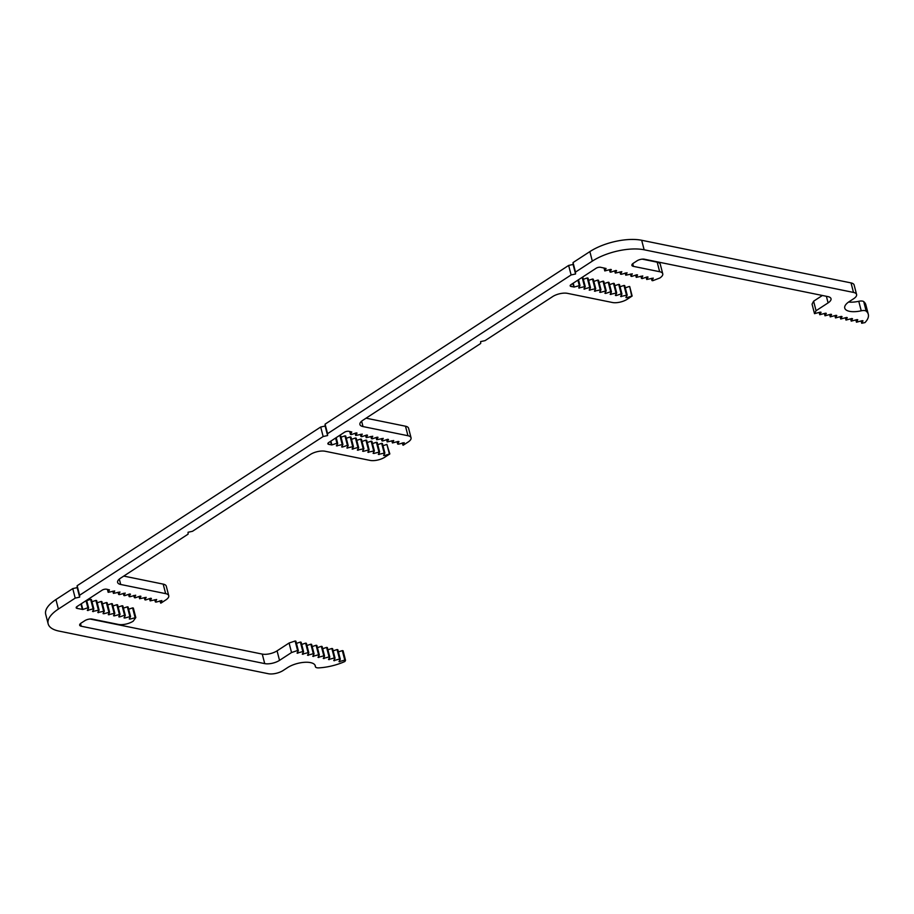 <?xml version="1.0" encoding="UTF-8"?>
<svg xmlns="http://www.w3.org/2000/svg" width="914" height="914" viewBox="0 0 914 914"><rect width="100%" height="100%" fill="white"/><g stroke="black" fill="none" stroke-linecap="round" stroke-linejoin="round"><path stroke-width="1.37" d="M315.387 666.512A16.669 6.752 165.5 0 0 315.296 665.826A16.669 6.752 165.5 0 0 304.488 662.307A16.669 6.752 165.5 0 0 287.544 667.631L283.157 670.488A10.751 4.353 -14.5 0 1 268.362 673.732L59.01 631.094A37.645 15.252 -14.5 0 1 48.156 623.839A37.645 15.252 -14.5 0 1 58.393 609.067L75.211 598.11L79.655 597.139L79.598 595.254L323.156 436.526L327.6 435.555L327.555 433.67L571.113 274.954L575.557 273.983L575.5 272.086L592.318 261.13A37.645 15.252 -14.5 0 1 644.141 249.785L853.493 292.423A10.751 4.353 -14.5 0 1 856.589 294.502A10.751 4.353 -14.5 0 1 853.665 298.718L849.277 301.574A16.669 6.752 165.5 0 0 844.753 308.121A16.669 6.752 165.5 0 0 861.228 310.806A5.381 2.182 -14.5 0 1 866.198 311.148A32.264 13.07 -14.5 0 1 868.3 314.313A32.264 13.07 -14.5 0 1 864.975 322.585L861.708 323.27L862.999 320.825L862.245 320.677L856.464 322.208L857.755 319.751L857.012 319.603L851.22 321.134L852.511 318.689L851.768 318.54L845.976 320.071L847.267 317.626L846.524 317.466L840.731 318.997L842.023 316.552L841.28 316.404L835.487 317.935L836.778 315.49L836.036 315.33L830.243 316.861L831.546 314.416L830.792 314.267L824.999 315.798L826.302 313.353L825.548 313.194L819.755 314.724L821.058 312.28L820.304 312.131L814.511 313.662L816.065 310.726L828.084 302.888A10.751 4.353 165.5 0 0 831.009 298.672A10.751 4.353 165.5 0 0 827.913 296.604L644.404 259.222A5.381 2.182 165.5 0 0 637.001 260.844L633.345 263.232A5.381 2.182 165.5 0 0 631.882 265.334A5.381 2.182 165.5 0 0 633.436 266.374L659.645 271.709A10.751 4.353 -14.5 0 1 662.741 273.789A10.751 4.353 -14.5 0 1 659.828 278.005L652.722 280.712L651.979 280.552L653.27 278.107L646.735 279.49L648.026 277.045L647.283 276.885L642.245 278.576L641.491 278.416L642.782 275.971L636.247 277.353L637.538 274.908L636.795 274.748L631.757 276.439L631.003 276.279L632.305 273.834L625.759 275.217L627.061 272.772L621.269 274.303L620.515 274.143L621.817 271.698L615.271 273.08L616.573 270.635L615.819 270.487L610.781 272.166L610.038 272.006L611.329 269.561L610.575 269.413L604.794 270.944L606.085 268.499L600.567 267.288A3.222 1.302 165.5 0 0 596.122 268.259L571.056 284.597A3.222 1.302 165.5 0 0 570.187 285.865A3.222 1.302 165.5 0 0 571.113 286.482L574.209 287.03L579.99 285.499L578.699 287.944L585.234 286.562L583.943 289.018L589.736 287.487L590.478 287.636L589.187 290.081L595.722 288.698L594.431 291.143L600.966 289.772L599.675 292.217L600.418 292.366L606.211 290.835L604.919 293.28L605.662 293.44L610.701 291.749L611.455 291.909L610.164 294.354L616.699 292.971L615.396 295.416L616.15 295.576L621.189 293.885L621.943 294.045L620.64 296.49L627.187 295.108L625.884 297.553L626.638 297.713L632.145 296.033L627.198 299.266A10.751 4.353 -14.5 0 1 612.403 302.5L567.457 293.348A10.751 4.353 165.5 0 0 552.65 296.593L485.071 340.636L480.627 341.608L480.684 343.493L362.835 420.291A10.751 4.353 165.5 0 0 359.91 424.507A10.751 4.353 165.5 0 0 363.007 426.575L407.952 435.727A10.751 4.353 -14.5 0 1 411.049 437.806A10.751 4.353 -14.5 0 1 408.124 442.022L403.177 445.244L404.205 442.662L398.413 444.193L397.659 444.044L398.961 441.599L398.207 441.439L392.414 442.97L393.717 440.525L387.17 441.908L388.473 439.463L387.719 439.303L382.68 440.994L381.938 440.834L383.229 438.389L376.694 439.771L377.985 437.326L377.231 437.166L372.192 438.857L371.45 438.697L372.741 436.252L366.206 437.635L367.497 435.19L366.754 435.03L361.704 436.721L360.961 436.561L362.252 434.116L355.717 435.498L357.008 433.053L356.266 432.893L351.227 434.584L350.473 434.424L351.764 431.979L348.874 431.305A3.222 1.302 165.5 0 0 344.429 432.276L328.754 442.502A3.222 1.302 165.5 0 0 327.875 443.758A3.222 1.302 165.5 0 0 328.8 444.387L331.896 444.935L336.935 443.244L337.689 443.404L336.398 445.849L342.933 444.467L341.642 446.912L342.384 447.072L347.423 445.381L348.177 445.541L346.874 447.986L353.421 446.603L352.118 449.048L357.911 447.517L358.665 447.677L357.363 450.122L363.909 448.74L362.607 451.185L363.361 451.333L369.142 449.802L367.851 452.259L374.386 450.876L373.095 453.321L373.849 453.47L379.63 451.939L378.339 454.384L384.874 453.013L383.583 455.458L384.326 455.606L389.844 453.938L384.897 457.16A10.751 4.353 -14.5 0 1 370.09 460.405L325.156 451.253A10.751 4.353 165.5 0 0 310.349 454.487L192.5 531.285L188.055 532.256L188.113 534.142L120.534 578.185A10.751 4.353 165.5 0 0 117.609 582.401A10.751 4.353 165.5 0 0 120.705 584.48L165.651 593.632A10.751 4.353 -14.5 0 1 168.747 595.711A10.751 4.353 -14.5 0 1 165.822 599.927L160.875 603.149L161.892 600.567L156.1 602.098L155.357 601.938L156.648 599.493L150.113 600.875L151.404 598.43L150.661 598.27L145.623 599.961L144.869 599.801L146.16 597.356L139.625 598.739L140.916 596.294L140.173 596.134L135.135 597.825L134.381 597.665L135.683 595.22L129.891 596.751L129.137 596.602L130.439 594.157L129.685 593.997L124.647 595.688L123.893 595.528L125.195 593.083L119.403 594.614L118.649 594.466L119.951 592.021L113.416 593.392L114.707 590.947L108.172 592.329L109.463 589.884L106.561 589.21A3.222 1.302 165.5 0 0 102.128 590.181L77.062 606.519A3.222 1.302 165.5 0 0 76.182 607.776A3.222 1.302 165.5 0 0 77.107 608.404L82.831 609.478L87.87 607.799L88.612 607.959L87.321 610.403L93.114 608.873L93.856 609.021L92.565 611.466L99.1 610.084L97.809 612.529L104.345 611.158L103.054 613.602L103.796 613.751L109.589 612.22L108.298 614.665L114.833 613.294L113.542 615.739L114.284 615.887L120.077 614.357L118.786 616.801L119.528 616.961L124.567 615.271L125.321 615.43L124.018 617.875L124.772 618.024L130.565 616.493L129.262 618.938L130.017 619.098L135.809 617.567L133.204 621.177A10.751 4.353 -14.5 0 1 118.397 624.422L92.177 619.086A5.381 2.182 165.5 0 0 84.785 620.709L81.118 623.085A5.381 2.182 165.5 0 0 79.667 625.199A5.381 2.182 165.5 0 0 81.209 626.227L264.717 663.61A10.751 4.353 165.5 0 0 279.524 660.365L291.543 652.539L297.598 650.517L298.341 650.665L297.05 653.11L302.831 651.579L303.585 651.739L302.294 654.184L308.075 652.653L308.829 652.802L307.538 655.247L313.319 653.716L314.073 653.876L312.782 656.321L318.563 654.79L319.317 654.938L318.026 657.383L323.807 655.852L324.561 656.012L323.259 658.457L329.051 656.926L329.805 657.075L328.503 659.52L334.296 657.989L335.05 658.149L333.747 660.594L339.54 659.063L340.294 659.211L338.991 661.656L344.784 660.125L345.526 660.285L344.886 661.508A32.264 13.07 -14.5 0 1 318.78 667.871A5.381 2.182 -14.5 0 1 315.41 666.729A5.381 2.182 -14.5 0 1 315.387 666.512L315.044 665.186M856.589 294.502L854.122 284.985A10.751 4.353 165.5 0 0 851.025 282.906L641.674 240.268A37.645 15.252 165.5 0 0 589.861 251.613L573.032 262.569L573.089 264.454L568.645 265.437L325.087 424.153L325.144 426.038L320.7 427.009L77.142 585.725L77.187 587.622L72.754 588.593L55.925 599.55A37.645 15.252 165.5 0 0 45.7 614.322L48.156 623.839M72.754 588.593L75.211 598.11M77.187 587.622L79.655 597.139M77.142 585.725L79.598 595.254M320.7 427.009L323.156 436.526M325.144 426.038L327.6 435.555M325.087 424.153L327.555 433.67M568.645 265.437L571.113 274.954M573.089 264.454L575.557 273.983M573.032 262.569L575.5 272.086M868.3 314.313L865.844 304.796A32.264 13.07 165.5 0 0 863.73 301.62A5.381 2.182 165.5 0 0 858.772 301.289A16.669 6.752 -14.5 0 1 848.592 302.043M861.125 321.043L861.708 323.27M855.881 319.98L856.464 322.208M850.648 318.906L851.22 321.134M845.404 317.844L845.976 320.071M840.16 316.77L840.731 318.997M834.916 315.707L835.487 317.935M829.672 314.644L830.243 316.861M824.428 313.571L824.999 315.798M819.184 312.508L819.755 314.724M822.394 295.473L813.609 301.209L812.055 304.145L814.511 313.662M813.609 301.209L816.065 310.726M662.741 273.789L660.285 264.272A10.751 4.353 165.5 0 0 657.189 262.192L642.211 259.142M651.408 278.336L651.979 280.552M646.164 277.262L646.735 279.49M640.92 276.199L641.491 278.416M635.676 275.125L636.247 277.353M630.432 274.063L631.003 276.279M625.187 272.989L625.759 275.217M619.943 271.926L620.515 274.143M614.699 270.852L615.271 273.08M609.455 269.79L610.038 272.006M604.028 267.996L604.794 270.944M573.215 283.191L574.209 287.03M577.899 280.141L579.248 285.351M578.505 279.741L579.99 285.499M579.179 287.042L579.453 288.093M582.149 277.365L584.492 286.413M582.721 276.999L585.234 286.562M584.423 288.116L584.697 289.167M590.478 287.636L588.022 278.119L587.268 277.959L589.736 287.487M587.268 277.959L583.349 279.273M589.667 289.178L589.93 290.229M595.722 288.698L593.266 279.181L592.512 279.033L594.98 288.55M592.512 279.033L588.593 280.335M594.911 290.252L595.174 291.303M600.966 289.772L598.51 280.255L597.756 280.095L600.212 289.624M597.756 280.095L593.837 281.409M600.144 291.315L600.418 292.366M606.211 290.835L603.743 281.318L603 281.169L605.456 290.686M603 281.169L599.081 282.472M605.388 292.389L605.662 293.44M611.455 291.909L608.987 282.392L608.244 282.232L610.701 291.749M608.244 282.232L604.325 283.546M610.632 293.451L610.906 294.502M616.699 292.971L614.231 283.454L613.488 283.306L615.945 292.823M613.488 283.306L609.569 284.608M615.876 294.525L616.15 295.576M621.943 294.045L619.475 284.528L618.732 284.368L621.189 293.885M618.732 284.368L614.814 285.682M621.12 295.588L621.394 296.639M627.187 295.108L624.719 285.591L623.976 285.442L626.433 294.959M623.976 285.442L620.058 286.745M626.364 296.65L626.638 297.713M632.145 296.033L629.689 286.516L631.677 296.022M629.22 286.505L625.302 287.819M411.049 437.806L408.592 428.289A10.751 4.353 165.5 0 0 405.496 426.21L366.068 418.178M402.331 442.879L402.903 445.107M397.087 441.816L397.659 444.044M391.843 440.742L392.414 442.97M386.599 439.68L387.17 441.908M381.355 438.617L381.938 440.834M376.111 437.543L376.694 439.771M370.867 436.481L371.45 438.697M365.623 435.407L366.206 437.635M360.39 434.344L360.961 436.561M355.146 433.27L355.717 435.498M349.708 431.477L350.473 434.424M330.902 441.096L331.896 444.935M335.587 438.034L336.935 443.244M336.203 437.646L337.689 443.404M336.866 444.947L337.14 445.998M339.848 435.27L342.179 444.318M340.419 434.893L342.933 444.467M342.11 446.009L342.384 447.072M348.177 445.541L345.709 436.012L344.966 435.864L347.423 445.381M344.966 435.864L341.048 437.178M347.354 447.083L347.628 448.134M353.421 446.603L350.953 437.086L350.211 436.938L352.667 446.455M350.211 436.938L346.292 438.24M352.598 448.146L352.873 449.197M358.665 447.677L356.197 438.149L355.455 438L357.911 447.517M355.455 438L351.536 439.314M357.842 449.22L358.117 450.271M363.909 448.74L361.441 439.223L360.687 439.063L363.155 448.591M360.687 439.063L356.768 440.377M363.087 450.282L363.361 451.333M369.142 449.802L366.685 440.285L365.931 440.137L368.399 449.654M365.931 440.137L362.013 441.439M368.331 451.356L368.605 452.407M374.386 450.876L371.929 441.359L371.175 441.199L373.643 450.728M371.175 441.199L367.257 442.513M373.575 452.419L373.849 453.47M379.63 451.939L377.174 442.422L376.419 442.273L378.887 451.79M376.419 442.273L372.501 443.576M378.819 453.493L379.093 454.544M384.874 453.013L382.418 443.496L381.664 443.336L384.131 452.864M381.664 443.336L377.745 444.65M384.063 454.555L384.326 455.606M389.844 453.938L386.908 444.41L389.375 453.927M386.908 444.41L382.989 445.712M168.747 595.711L166.279 586.182A10.751 4.353 165.5 0 0 163.183 584.115L123.756 576.083M160.019 600.784L160.601 603.011M154.786 599.721L155.357 601.938M149.542 598.647L150.113 600.875M144.298 597.585L144.869 599.801M139.054 596.511L139.625 598.739M133.81 595.448L134.381 597.665M128.566 594.374L129.137 596.602M123.321 593.312L123.893 595.528M118.077 592.238L118.649 594.466M112.833 591.175L113.416 593.392M107.406 589.381L108.172 592.329M81.335 603.731L82.831 609.478M86.019 600.669L87.87 607.799M86.636 600.281L88.612 607.959M87.801 609.501L88.075 610.552M93.856 609.021L91.4 599.504L90.646 599.344L93.114 608.873M90.646 599.344L86.727 600.658M93.045 610.563L93.308 611.615M99.1 610.084L96.644 600.567L95.89 600.418L98.358 609.935M95.89 600.418L91.971 601.72M98.289 611.637L98.552 612.688M104.345 611.158L101.888 601.641L101.134 601.481L103.59 611.009M101.134 601.481L97.215 602.794M103.522 612.7L103.796 613.751M109.589 612.22L107.121 602.703L106.378 602.554L108.835 612.072M106.378 602.554L102.459 603.857M108.766 613.774L109.04 614.825M114.833 613.294L112.365 603.777L111.622 603.617L114.079 613.145M111.622 603.617L107.703 604.931M114.01 614.836L114.284 615.887M120.077 614.357L117.609 604.84L116.866 604.691L119.323 614.208M116.866 604.691L112.948 605.993M119.254 615.91L119.528 616.961M125.321 615.43L122.853 605.913L122.11 605.754L124.567 615.271M122.11 605.754L118.192 607.067M124.498 616.973L124.772 618.024M130.565 616.493L128.097 606.976L127.354 606.827L129.811 616.344M127.354 606.827L123.436 608.13M129.742 618.035L130.017 619.098M135.809 617.567L133.341 608.05L132.599 607.89L135.055 617.407M132.599 607.89L128.68 609.204M298.341 650.665L295.885 641.148L295.131 641L289.087 643.01L277.068 650.848A10.751 4.353 -14.5 0 1 262.261 654.093L89.995 619.006M289.087 643.01L291.543 652.539M295.131 641L297.598 650.517M297.53 652.219L297.793 653.27M303.585 651.739L301.129 642.222L300.375 642.062L302.831 651.579M300.375 642.062L296.456 643.376M302.763 653.281L303.037 654.333M308.829 652.802L306.361 643.285L305.619 643.136L308.075 652.653M305.619 643.136L301.7 644.439M308.007 654.344L308.281 655.407M314.073 653.876L311.605 644.359L310.863 644.199L313.319 653.716M310.863 644.199L306.944 645.513M313.251 655.418L313.525 656.469M319.317 654.938L316.85 645.421L316.107 645.273L318.563 654.79M316.107 645.273L312.188 646.575M318.495 656.481L318.769 657.543M324.561 656.012L322.094 646.484L321.351 646.335L323.807 655.852M321.351 646.335L317.432 647.649M323.739 657.554L324.013 658.606M329.805 657.075L327.338 647.558L326.595 647.409L329.051 656.926M326.595 647.409L322.676 648.712M328.983 658.617L329.257 659.679M335.05 658.149L332.582 648.62L331.839 648.472L334.296 657.989M331.839 648.472L327.92 649.785M334.227 659.691L334.501 660.742M340.294 659.211L337.826 649.694L337.072 649.546L339.54 659.063M337.072 649.546L333.153 650.848M339.471 660.753L339.745 661.805M345.526 660.285L343.07 650.757L342.316 650.608L344.784 660.125M342.316 650.608L338.397 651.922M55.925 599.55L58.393 609.067M589.861 251.613L592.318 261.13M641.674 240.268L644.141 249.785M851.025 282.906L853.493 292.423M858.772 301.289L861.228 310.806M863.73 301.62L866.198 311.148M826.382 296.285L828.084 302.888M632.739 263.678L633.436 266.374M657.189 262.192L659.645 271.709M570.69 284.871L571.113 286.482M572.815 283.454L573.729 287.019M361.613 421.194L363.007 426.575M405.496 426.21L407.952 435.727M328.389 442.764L328.8 444.387M330.502 441.359L331.428 444.924M119.311 579.088L120.705 584.48M163.183 584.115L165.651 593.632M76.696 606.782L77.107 608.404M80.935 603.983L82.351 609.467M80.512 623.542L81.209 626.227M262.261 654.093L264.717 663.61M277.068 650.848L279.524 660.365M314.987 665.084L315.41 666.729"/></g></svg>
